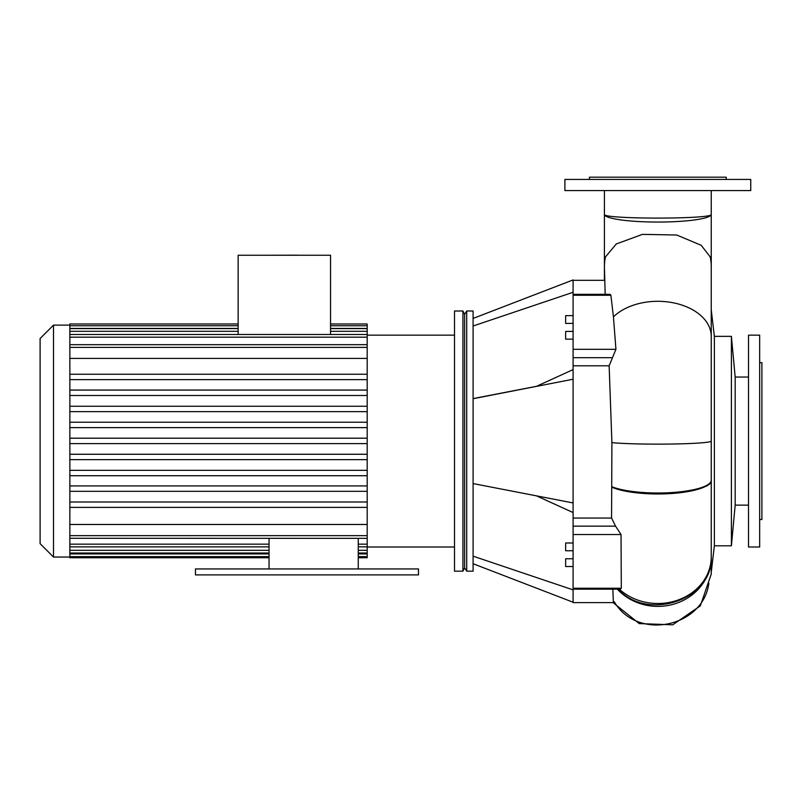<?xml version="1.0" encoding="UTF-8"?>
<svg xmlns="http://www.w3.org/2000/svg" width="802" height="802" viewBox="0 0 802 802"><rect width="100%" height="100%" fill="white"/><g stroke="black" fill="none" stroke-linecap="round" stroke-linejoin="round"><path stroke-width="1.2" d="M269.051 568.939L269.051 538.353M358.253 538.353L358.253 568.939M418.474 574.894L418.474 568.939L195.457 568.939L195.457 574.894L418.474 574.894M330.544 323.988L367.196 323.988L367.196 557.731L358.253 557.731M268.67 255.247L298.103 255.176M291.337 255.176L292.199 255.176M238.154 334.494L238.154 255.247L330.544 255.247L330.544 334.494M367.196 374.243L69.854 374.243L69.854 546.784M269.051 546.854L69.854 546.854L69.854 553.029L269.051 553.029M69.854 553.029L69.854 556.628L269.051 556.628M69.854 556.628L69.854 557.731L269.051 557.731M238.154 323.988L69.854 323.988L69.854 374.243M69.854 344.69L367.196 344.68M367.196 538.353L69.854 538.282M69.854 395.476L367.196 395.476L69.854 395.476M69.854 524.478L367.196 524.478M69.854 507.385L367.196 507.385M69.854 501.992L367.196 501.992M69.854 491.315L367.196 491.315M69.854 485.922L367.196 485.922M69.854 475.716L367.196 475.716M69.854 470.333L367.196 470.333M69.854 459.646L367.196 459.646M69.854 454.263L367.196 454.263M69.854 443.596L367.196 443.596M69.854 438.203L367.196 438.203M69.854 427.616L367.196 427.616M69.854 422.233L367.196 422.233M69.854 411.647L367.196 411.647M69.854 406.263L367.196 406.263M69.854 390.083L367.196 390.083M69.854 379.627L367.196 379.627L69.854 379.627M69.854 358.424L367.196 358.424M573.089 323.406L565.651 323.406L565.651 315.647L573.089 315.647M573.089 566.523L565.651 566.523L565.651 558.763L573.089 558.763M573.089 550.753L565.651 550.753L565.651 542.994L573.089 542.994M573.089 339.176L565.651 339.176L565.651 331.416L573.089 331.416M473.09 398.724L573.089 379.236L573.089 602.613L613.35 602.613M473.09 483.576L573.089 502.944M473.09 556.167L573.089 589.881M473.09 398.594L536.498 386.313M573.089 379.236L573.089 279.938L473.09 318.434M473.09 326.003L573.089 292.289M612.858 589.169L613.37 602.613M573.089 294.334L610.152 294.334L610.893 295.266L613.43 316.88L615.936 349.311L609.139 365.792L611.906 442.644L611.565 518.042L615.545 526.152L621.039 534.543L621.309 588.247L620.447 589.169L573.089 589.169M613.43 316.88A53.413 35.077 0 0 1 673.349 302.815A53.413 35.077 0 0 1 711.244 336.389L711.244 266.795A53.413 50.807 0 0 0 710.221 256.931L701.239 245.322L676.758 235.016L642.432 234.374L616.307 243.958L605.44 256.931A53.413 50.807 0 0 0 604.417 266.795L605.179 294.334M711.244 567.275L711.244 572.177M573.089 280.319L604.417 280.319L604.417 214.365C601.841 219.327 713.82 219.327 711.244 214.365A53.413 7.689 180 0 1 701.239 218.846A53.413 7.689 180 0 1 641.49 221.683A53.413 7.689 180 0 1 604.417 214.365L604.417 190.575M617.319 589.169A53.413 49.463 0 0 0 676.387 603.315A53.413 49.463 0 0 0 711.244 556.939C713.439 599.365 647.926 622.031 618.121 589.169M611.986 487.275A53.413 13.764 0 0 0 672.046 493.481A53.413 13.764 0 0 0 711.244 480.208C713.78 493.17 636.557 498.473 611.986 487.025M711.194 479.666L711.194 480.759M748.517 505.13L735.173 505.13L731.394 545.811L714.361 545.811L714.361 336.359L711.244 309.783L711.244 190.575M735.173 505.13L735.173 377.05L731.394 336.359L714.361 336.359M748.517 377.05L735.173 377.05M731.394 545.811L731.394 336.359M536.317 386.394L573.089 369.612M473.09 571.174L473.09 310.996L466.704 310.996L466.704 571.174L473.09 571.174M466.704 571.174L464.639 567.806L464.639 314.364L466.704 310.996M462.924 571.174L462.924 310.996L454.503 310.996L454.503 571.174L462.924 571.174L464.639 567.806M464.639 314.364L462.924 310.996M454.503 335.156L367.196 335.156M69.854 557.049L53.503 557.049L53.503 325.121L69.854 325.121M53.503 557.049L40.1 543.646L40.1 338.524L53.503 325.121M759.674 362.664L761.9 362.664L761.9 519.506L759.674 519.506M748.517 547.014L748.517 335.156L759.674 335.156L759.674 547.014L748.517 547.014M564.909 179.427L750.752 179.427L750.752 190.575L564.909 190.575L564.909 179.427M726.221 179.427L726.221 177.192L589.44 177.192L589.44 179.427M69.854 544.157L269.051 544.157M358.253 544.157L367.196 544.157M330.544 328.439L367.196 328.439M330.544 331.296L367.196 331.296M69.854 553.931L269.051 553.931M358.253 553.931L367.196 553.931M69.854 550.332L269.051 550.332M358.253 550.332L367.196 550.332M69.854 535.656L367.196 535.656M69.854 347.376L367.196 347.376M69.854 337.181L367.196 337.181M69.854 331.296L238.154 331.296M69.854 328.439L238.154 328.439M621.309 588.247L573.089 588.247M621.039 534.543L573.089 534.543M615.545 526.152L573.089 526.152M611.565 518.042L573.089 518.042M609.139 365.792L573.089 365.792M573.089 357.692L612.026 357.692M610.893 295.266L573.089 295.266M615.936 349.311L573.089 349.311M619.284 589.169A53.413 46.566 0 0 0 677.75 600.137A53.413 46.566 0 0 0 711.244 556.939L711.244 336.389M611.996 486.774A53.413 12.792 0 0 0 672.056 492.538A53.413 12.792 0 0 0 711.244 480.208M611.906 442.644A53.413 3.058 0 0 0 671.966 444.027A53.413 3.058 0 0 0 711.244 441.08M330.544 325.742L367.196 325.742M330.544 328.599L367.196 328.599M358.253 556.628L367.196 556.628M358.253 553.029L367.196 553.029M358.253 546.854L367.196 546.854M69.854 334.494L367.196 334.494M69.854 328.599L238.154 328.599M69.854 325.742L238.154 325.742M473.09 563.736L573.089 602.232M708.848 583.184C703.284 627.224 637.359 641.279 614.292 601.801M613.039 602.613L639.264 623.595L672.718 624.808L700.326 605.861L711.234 574.122L711.204 571.676M711.244 567.435L711.244 556.939M711.244 572.057L711.244 573.51M714.361 545.811L711.244 572.387M536.498 495.857L573.089 512.558M454.503 547.014L367.196 547.014"/></g></svg>
